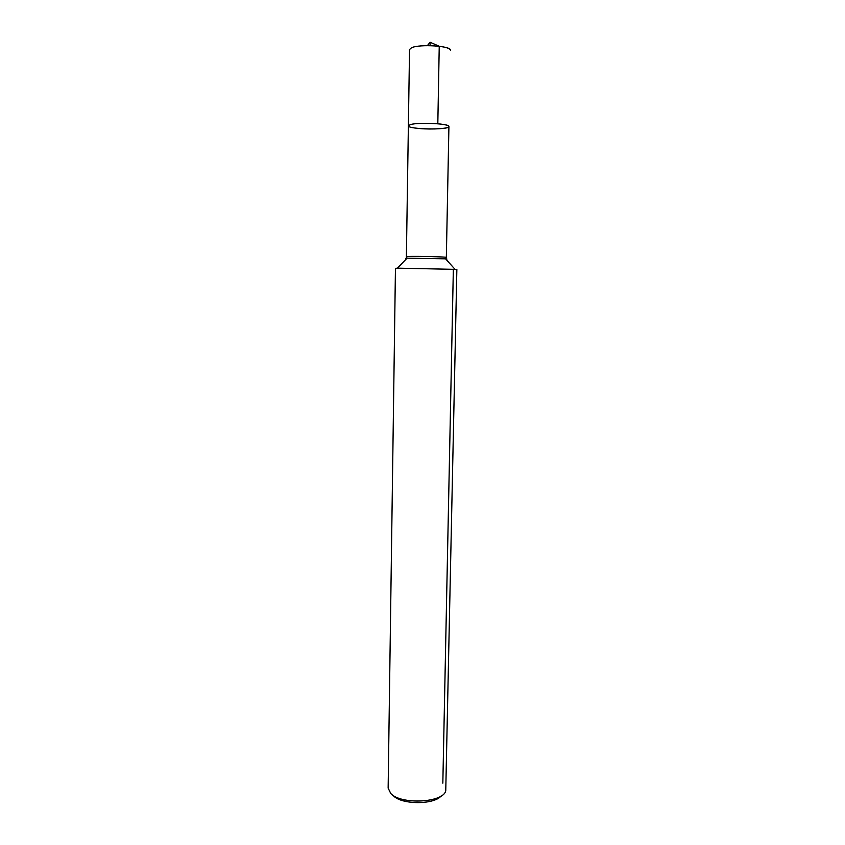 <?xml version="1.0" encoding="UTF-8"?>
<svg xmlns="http://www.w3.org/2000/svg" width="845" height="845" viewBox="0 0 845 845"><rect width="100%" height="100%" fill="white"/><g stroke="black" fill="none" stroke-linecap="round" stroke-linejoin="round"><path stroke-width="1.27" d="M398.312 268.171L456.86 269.397L445.759 790.709C443.625 802.75 400.995 805.01 390.76 793.487L388.14 788.11L395.449 268.319L398.312 268.171M406.741 258.496C405.23 258.359 405.336 258.243 407.068 258.158L445.6 258.834L446.34 257.376C447.501 256.869 416.184 256.141 408.315 256.489L406.382 256.679L408.378 125.799L410.353 124.616C418.37 122.05 450.142 123.634 448.917 126.507C449.656 130.172 407.501 129.433 408.378 125.799L410.353 124.616C418.37 122.05 450.142 123.634 448.917 126.507C449.329 128.546 432.344 129.707 419.764 128.546M393.379 795.736C401.47 804.757 433.844 804.915 441.111 796.001M408.378 125.799L409.54 49.517L411.536 47.742C419.648 43.866 451.684 45.957 450.417 50.235C450.153 48.545 446.424 47.225 439.242 46.274L430.105 42.25L427.359 45.651M439.242 46.274L437.816 123.771C444.945 124.458 448.642 125.366 448.917 126.507L446.34 257.376M430.052 45.662L430.105 42.25L430.052 45.662M442.833 783.178L453.342 269.555M454.895 269.185L445.6 258.834C447.332 258.971 447.428 259.088 445.917 259.183M406.382 256.679L407.068 258.158L397.425 268.182"/></g></svg>
